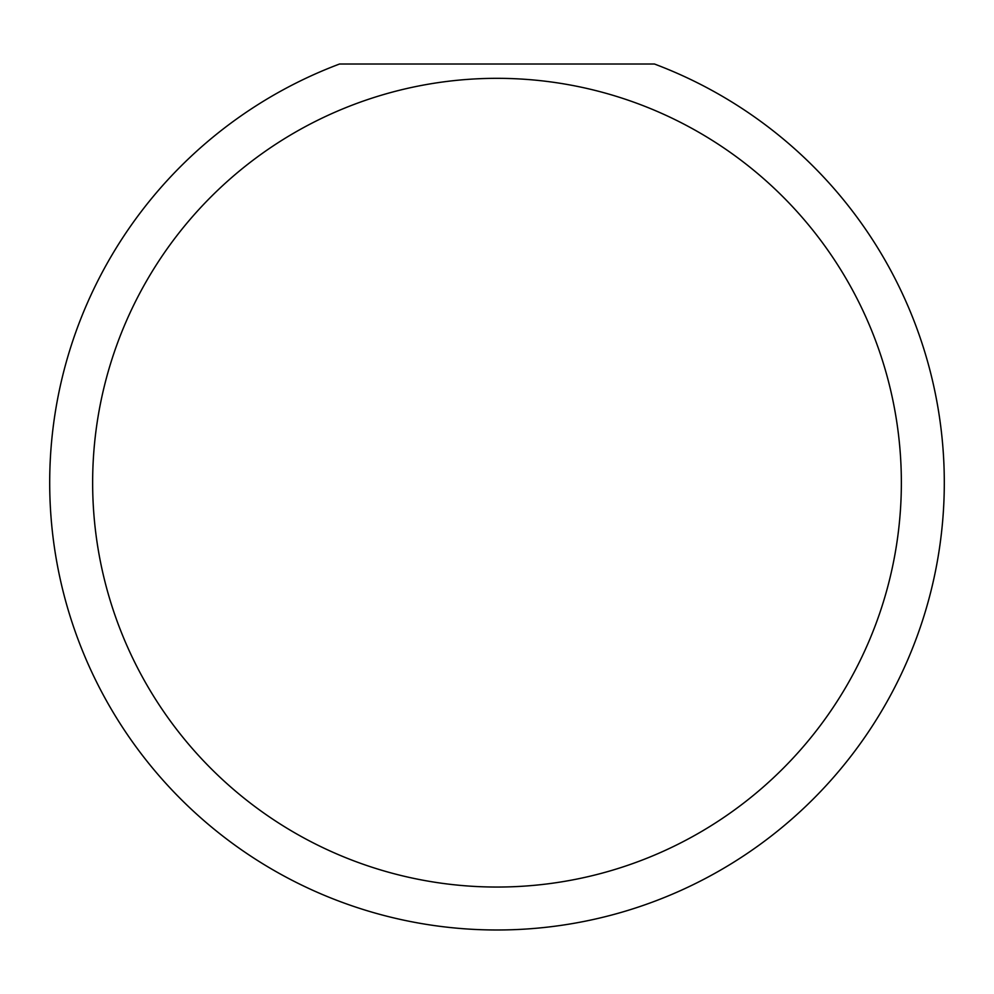 <?xml version="1.0" encoding="UTF-8"?>
<svg xmlns="http://www.w3.org/2000/svg" width="994" height="994" viewBox="0 0 994 994"><rect width="100%" height="100%" fill="white"/><g stroke="black" fill="none" stroke-linecap="round" stroke-linejoin="round"><path stroke-width="1.49" d="M901.359 482.686A404.359 404.359 0 0 0 497 78.327A404.359 404.359 0 0 0 92.641 482.686A404.359 404.359 0 0 0 497 887.046A404.359 404.359 0 0 0 901.359 482.686M654.45 64.014A447.3 447.3 0 0 1 497 929.986A447.3 447.3 0 0 1 339.55 64.014L654.45 64.014"/></g></svg>
